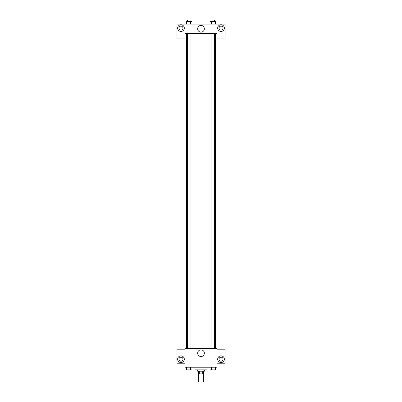 <?xml version="1.0" encoding="UTF-8"?>
<svg xmlns="http://www.w3.org/2000/svg" width="402" height="402" viewBox="0 0 402 402"><rect width="100%" height="100%" fill="white"/><g stroke="black" fill="none" stroke-linecap="round" stroke-linejoin="round"><path stroke-width="0.6" d="M198.663 373.89L198.663 381.9L203.337 381.9L203.337 373.89M202.714 371.222L202.714 373.89L198.332 373.89L198.332 371.222M202.714 373.89L203.668 373.89L203.668 371.222M204.337 369.885L204.337 371.222L197.663 371.222L197.663 369.885M199.286 371.222L199.286 373.89M194.99 367.212L194.99 369.885L207.01 369.885L207.01 367.212M217.02 367.212L184.98 367.212L184.98 348.524L217.02 348.524L217.02 367.212M180.975 362.544A3.337 3.337 0 0 1 178.086 357.534A3.337 3.337 0 0 1 183.865 357.534A3.337 3.337 0 0 1 180.975 362.544M184.98 363.207L176.97 363.207L176.97 349.192L184.98 349.192M178.97 359.202A2.005 2.005 0 0 1 180.975 357.202A2.005 2.005 0 0 1 182.975 359.202A2.005 2.005 0 0 1 180.975 361.207A2.005 2.005 0 0 1 178.97 359.202M201 356.544A3.347 3.347 0 0 1 198.101 351.524A3.347 3.347 0 0 1 203.899 351.524A3.347 3.347 0 0 1 201 356.544M221.025 362.544A3.337 3.337 0 0 1 218.135 357.534A3.337 3.337 0 0 1 223.914 357.534A3.337 3.337 0 0 1 221.025 362.544M217.02 363.207L225.03 363.207L225.03 349.192L217.02 349.192M219.025 359.202A2.005 2.005 0 0 1 221.025 357.202A2.005 2.005 0 0 1 223.03 359.202A2.005 2.005 0 0 1 221.025 361.207A2.005 2.005 0 0 1 219.025 359.202M215.366 33.451L215.366 348.524M211.025 348.524L211.025 33.451M190.975 33.451L190.975 348.524M217.02 33.451L217.02 38.125L225.03 38.125L225.03 24.105L217.02 24.105L217.02 33.451L184.98 33.451L184.98 38.125L176.97 38.125L176.97 24.105L184.98 24.105L184.98 33.451M182.975 28.11A2.005 2.005 0 0 1 180.975 30.115A2.005 2.005 0 0 1 178.97 28.11A2.005 2.005 0 0 1 180.975 26.11A2.005 2.005 0 0 1 182.975 28.11M180.975 31.446A3.337 3.337 0 0 1 178.086 26.442A3.337 3.337 0 0 1 183.865 26.442A3.337 3.337 0 0 1 180.975 31.446M223.03 28.11A2.005 2.005 0 0 1 220.025 29.843A2.005 2.005 0 0 1 220.025 26.376A2.005 2.005 0 0 1 223.03 28.11M221.025 31.446A3.337 3.337 0 0 1 218.135 26.442A3.337 3.337 0 0 1 223.914 26.442A3.337 3.337 0 0 1 221.025 31.446M217.02 24.105L184.98 24.105M197.653 28.778A3.347 3.347 0 0 1 202.673 25.879A3.347 3.347 0 0 1 202.673 31.678A3.347 3.347 0 0 1 197.653 28.778M215.392 24.105L215.392 21.437L210 21.437L210 24.105M214.045 21.437L214.045 24.105M211.346 21.437L211.346 24.105M211.025 21.437L211.025 20.1L214.361 20.1L214.361 21.437M192 24.105L192 21.437L186.608 21.437L186.608 24.105M190.654 21.437L190.654 24.105M187.955 21.437L187.955 24.105M187.639 21.437L187.639 20.1L190.975 20.1L190.975 21.437M215.392 367.212L215.392 369.885L210 369.885L210 367.212M214.045 367.212L214.045 369.885M211.346 367.212L211.346 369.885M214.361 369.885L211.025 369.895M192 367.212L192 369.885L186.608 369.885L186.608 367.212M190.654 367.212L190.654 369.885M187.955 367.212L187.955 369.885M190.975 369.885L187.639 369.895M186.634 33.451L186.634 348.524M214.361 348.524L214.361 33.451M187.639 33.451L187.639 348.524"/></g></svg>
